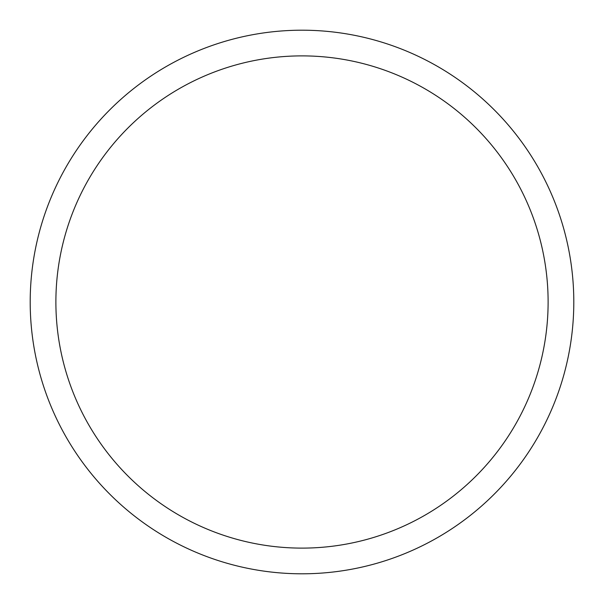 <?xml version="1.0" encoding="UTF-8"?>
<svg xmlns="http://www.w3.org/2000/svg" width="604" height="604" viewBox="0 0 604 604"><rect width="100%" height="100%" fill="white"/><g stroke="black" fill="none" stroke-linecap="round" stroke-linejoin="round"><path stroke-width="0.91" d="M302 573.8A271.8 271.8 0 0 0 573.8 302A271.8 271.8 0 0 0 302 30.2A271.8 271.8 0 0 0 30.2 302A271.8 271.8 0 0 0 302 573.8M302 548.115A246.115 246.115 0 0 0 548.115 302A246.115 246.115 0 0 0 302 55.885A246.115 246.115 0 0 0 55.885 302A246.115 246.115 0 0 0 302 548.115"/></g></svg>
